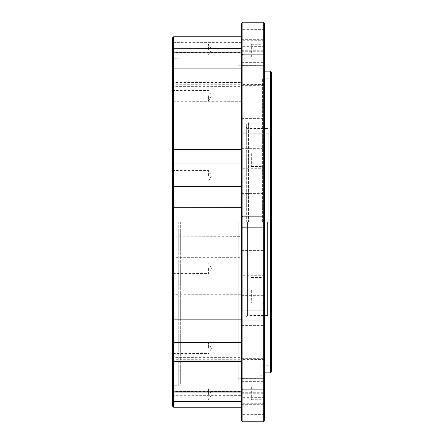 <?xml version="1.0" encoding="UTF-8"?>
<svg xmlns="http://www.w3.org/2000/svg" width="444" height="444" viewBox="0 0 444 444"><rect width="100%" height="100%" fill="white"/><g stroke="black" fill="none" stroke-linecap="round" stroke-linejoin="round"><path stroke-width="0.33" stroke-dasharray="2.22 1.67" d="M271.695 371.595L271.695 72.405M270.418 71.129L270.418 372.871M262.426 222L262.426 78.782L262.426 222M246.315 222L246.315 124.226L246.315 222M248.44 222L248.44 122.1L248.44 222M241.597 89.738L241.597 96.22L241.597 89.738M242.768 89.738L242.768 95.049L242.768 89.738M264.552 89.738L264.552 95.049L264.552 89.738M241.597 128.477L241.597 121.995L241.597 128.477M242.768 128.477L242.768 123.16L242.768 128.477M264.552 128.477L264.552 123.16L264.552 128.477M241.597 23.477L241.597 420.524M242.768 222L242.768 227.311L242.768 222M264.552 420.524L264.552 23.477M241.597 270.413L241.597 276.895L241.597 270.413M242.768 270.413L242.768 265.096L242.768 270.413M264.552 270.413L264.552 265.096L264.552 270.413M241.597 315.523L241.597 322.005L241.597 315.523M242.768 315.523L242.768 320.84L242.768 315.523M264.552 315.523L264.552 320.84L264.552 315.523M241.597 383.988L241.597 390.47L241.597 383.988M242.768 383.988L242.768 378.671L242.768 383.988M264.552 383.988L264.552 378.671L264.552 383.988M241.597 402.675L241.597 409.157L241.597 402.675M242.768 402.675L242.768 397.358L242.768 402.675M264.552 402.675L264.552 397.358L264.552 402.675M241.597 409.046L241.597 415.529L241.597 409.046M242.768 409.046L242.768 414.363L242.768 409.046M264.552 409.046L264.552 414.363L264.552 409.046M241.597 354.262L241.597 360.744L241.597 354.262M242.768 354.262L242.768 359.573L242.768 354.262M264.552 354.262L264.552 359.573L264.552 354.262M241.597 173.587L241.597 180.07L241.597 173.587M242.768 173.587L242.768 178.904L242.768 173.587M264.552 173.587L264.552 178.904L264.552 173.587M241.597 60.012L241.597 66.495L241.597 60.012M242.768 60.012L242.768 65.329L242.768 60.012M264.552 60.012L264.552 65.329L264.552 60.012M241.597 41.325L241.597 47.808L241.597 41.325M242.768 41.325L242.768 46.642L242.768 41.325M264.552 41.325L264.552 46.642L264.552 41.325M241.597 34.954L241.597 41.436L241.597 34.954M242.768 34.954L242.768 29.637L242.768 34.954M264.552 34.954L264.552 29.637L264.552 34.954M264.13 222L264.13 383.755L264.13 222M259.879 222L259.879 383.755L259.879 222M172.305 38.062L172.305 405.938M173.582 407.215L173.582 36.785M247.591 222L247.591 315.567L247.591 222M267.571 222L267.571 315.567L267.571 222M268.848 222L268.848 134.216L268.848 222M263.275 22.2L263.275 421.8M242.874 421.8L242.874 22.2M264.552 290.326L264.552 276.296L264.552 290.326M263.275 290.326L263.275 303.08L263.275 290.326M264.552 386.952L264.552 400.982L264.552 386.952M263.275 386.952L263.275 399.705L263.275 386.952M264.552 153.674L264.552 167.704L264.552 153.674M263.275 153.674L263.275 166.428L263.275 153.674M251.376 153.674L251.376 166.428L251.376 153.674M251.376 386.952L251.376 399.705L251.376 386.952M251.376 290.326L251.376 303.08L251.376 290.326M264.552 57.048L264.552 43.018L264.552 57.048M263.275 57.048L263.275 44.295L263.275 57.048M251.376 57.048L251.376 44.295L251.376 57.048M264.552 44.983L264.552 51.465L264.552 44.983M263.386 44.983L263.386 50.294L263.386 44.983M241.597 44.983L241.597 50.294L241.597 44.983M264.552 80.353L264.552 86.835L264.552 80.353M263.386 80.353L263.386 75.036L263.386 80.353M241.597 80.353L241.597 75.036L241.597 80.353M263.386 153.674L263.386 158.985L263.386 153.674M241.597 153.674L241.597 158.985L241.597 153.674M264.552 245.304L264.552 251.787L264.552 245.304M263.386 245.304L263.386 250.621L263.386 245.304M241.597 245.304L241.597 250.621L241.597 245.304M264.552 330.691L264.552 324.209L264.552 330.691M263.386 330.691L263.386 325.38L263.386 330.691M241.597 330.691L241.597 325.38L241.597 330.691M263.386 386.952L263.386 392.268L263.386 386.952M241.597 386.952L241.597 392.268L241.597 386.952M264.552 399.017L264.552 392.535L264.552 399.017M263.386 399.017L263.386 393.706L263.386 399.017M241.597 399.017L241.597 393.706L241.597 399.017M264.552 363.647L264.552 357.165L264.552 363.647M263.386 363.647L263.386 368.964L263.386 363.647M241.597 363.647L241.597 368.964L241.597 363.647M263.386 290.326L263.386 285.015L263.386 290.326M241.597 290.326L241.597 285.015L241.597 290.326M264.552 198.696L264.552 205.178L264.552 198.696M263.386 198.696L263.386 193.379L263.386 198.696M241.597 198.696L241.597 193.379L241.597 198.696M264.552 113.309L264.552 119.791L264.552 113.309M263.386 113.309L263.386 118.62L263.386 113.309M241.597 113.309L241.597 118.62L241.597 113.309M263.386 57.048L263.386 51.732L263.386 57.048M241.597 57.048L241.597 51.732L241.597 57.048M208.441 95.749L208.441 101.066L208.441 95.749M208.441 268.209L208.441 273.526L208.441 268.209M172.305 394.461L172.305 389.149L172.305 394.461M208.441 394.461L208.441 389.149L208.441 394.461M172.305 348.251L172.305 342.935L172.305 348.251M208.441 348.251L208.441 342.935L208.441 348.251M172.305 175.791L172.305 170.474L172.305 175.791M208.441 175.791L208.441 170.474L208.441 175.791M172.305 125.602L173.582 124.869L241.597 124.869L241.597 101.315L173.582 101.315L172.305 100.76M172.305 53.835L173.582 52.564L241.597 52.564L241.597 407.215L241.597 375.901L173.582 375.901L172.305 374.747M173.582 361.005L173.582 357.381L173.582 361.005M172.305 49.539L172.305 44.228L172.305 49.539M208.441 49.539L208.441 44.228L208.441 49.539M256.049 222L256.049 378.227L256.049 222M238.195 222L238.195 383.794L238.195 222M180.68 222L180.68 383.794L180.68 222M178.766 222L178.766 385.708L178.766 222M172.305 85.42L173.582 84.277L241.597 84.277L241.597 82.995L241.597 101.315M241.597 84.277L241.597 86.619L241.597 82.429L173.582 82.429L172.305 83.472M241.597 52.564L241.597 82.429M172.305 293.767L173.582 294.311L241.597 294.311L241.597 375.901M241.597 294.311L241.597 280.93L173.582 280.93L172.305 279.659M172.305 258.708L173.582 257.653L241.597 257.653L241.597 280.93M241.597 257.653L241.597 236.33L172.305 236.225M241.597 124.869L241.597 236.33M172.305 390.77L172.305 390.082L172.305 390.77M172.305 359.729L172.305 356.105L172.305 359.729M172.305 268.209L172.305 262.898L172.305 268.209M172.305 95.749L172.305 90.437L172.305 95.749M173.582 392.041L173.582 391.353L173.582 392.041M173.582 222L173.582 58.292L173.582 222M270.418 222L270.418 78.782L270.418 222M172.305 358.58L173.582 359.723L241.597 359.723M172.305 390.165L173.582 391.436L241.597 391.436M241.597 42.385L173.582 42.385L172.305 43.101M172.305 395.288L241.597 395.382M262.426 365.218L270.418 365.218L271.695 366.494M271.695 123.377L270.418 122.1L262.426 122.1M246.315 124.226L248.44 122.1L256.049 122.1M264.552 95.049L242.768 95.049L241.597 96.22M242.768 133.788L241.597 134.959L242.768 133.788L264.552 133.788L242.768 133.788M242.768 227.311L241.597 228.482L242.768 227.311L264.552 227.311L242.768 227.311M264.552 275.724L242.768 275.724L241.597 276.895M242.768 320.84L241.597 322.005L242.768 320.84L264.552 320.84L242.768 320.84M242.768 389.299L241.597 390.47L242.768 389.299L264.552 389.299L242.768 389.299M264.552 407.986L242.768 407.986L241.597 409.157M264.552 414.363L242.768 414.363L241.597 415.529M264.552 359.573L242.768 359.573L241.597 360.744M264.552 178.904L242.768 178.904L241.597 180.07M242.768 65.329L241.597 66.495L242.768 65.329L264.552 65.329L242.768 65.329M264.552 46.642L242.768 46.642L241.597 47.808M264.552 40.265L242.768 40.265L241.597 41.436M264.552 69.175L264.13 68.748L259.879 68.748M259.879 383.755L264.13 383.755L264.552 384.177M238.195 383.794L180.68 383.794L178.766 385.708L173.582 385.708L172.305 386.985M267.571 315.567L247.591 315.567L246.315 316.844M271.695 311.061L270.418 309.784L268.848 309.784L267.571 311.061M251.376 303.08L263.275 303.08L264.552 304.356M251.376 399.705L263.275 399.705L264.552 400.982M251.376 166.428L263.275 166.428L264.552 167.704M251.376 69.797L263.275 69.797L264.552 71.073M241.597 50.294L263.386 50.294L264.552 51.465M241.597 85.664L263.386 85.664L264.552 86.835M241.597 158.985L263.386 158.985L264.552 160.156M241.597 250.621L263.386 250.621L264.552 251.787M241.597 336.003L263.386 336.003L264.552 337.174M241.597 392.268L263.386 392.268L264.552 393.434M241.597 404.329L263.386 404.329L264.552 405.5M241.597 368.964L263.386 368.964L264.552 370.13M241.597 295.637L263.386 295.637L264.552 296.808M241.597 204.007L263.386 204.007L264.552 205.178M241.597 118.62L263.386 118.62L264.552 119.791M241.597 62.36L263.386 62.36L264.552 63.531M172.305 90.437L208.441 90.437L211.633 95.749L208.441 101.066L172.305 101.066M172.305 262.898L208.441 262.898L211.633 268.209L208.441 273.526L172.305 273.526M172.305 389.149L208.441 389.149L211.633 394.461L208.441 399.772L172.305 399.772M172.305 342.935L208.441 342.935L211.633 348.251L208.441 353.563L172.305 353.563M172.305 170.474L208.441 170.474L211.633 175.791L208.441 181.102L172.305 181.102M172.305 44.228L208.441 44.228L211.633 49.539L208.441 54.851L172.305 54.851M256.049 378.227L238.195 378.227M241.597 51.959L173.582 51.959L172.305 53.23M238.195 60.206L180.68 60.206L178.766 58.292L173.582 58.292L172.305 57.015M256.049 65.773L238.195 65.773M256.049 321.9L248.44 321.9L246.315 319.774M267.571 128.433L247.591 128.433L246.315 127.156M271.695 132.939L270.418 134.216L268.848 134.216L267.571 132.939M241.597 52.647L173.582 52.647L172.305 53.918M241.597 82.995L173.582 82.995L172.305 84.271M172.305 356.105L173.582 357.381L241.597 357.381M241.597 391.353L173.582 391.353L172.305 390.082M172.305 87.895L173.582 86.619L241.597 86.619M241.597 51.732L263.386 51.732L264.552 50.566M241.597 107.997L263.386 107.997L264.552 106.826M241.597 193.379L263.386 193.379L264.552 192.213M241.597 285.015L263.386 285.015L264.552 283.844M241.597 358.336L263.386 358.336L264.552 357.165M241.597 393.706L263.386 393.706L264.552 392.535M241.597 381.64L263.386 381.64L264.552 380.469M241.597 325.38L263.386 325.38L264.552 324.209M241.597 239.993L263.386 239.993L264.552 238.822M241.597 148.363L263.386 148.363L264.552 147.192M241.597 75.036L263.386 75.036L264.552 73.871M241.597 39.671L263.386 39.671L264.552 38.5M251.376 44.295L263.275 44.295L264.552 43.018M251.376 277.572L263.275 277.572L264.552 276.296M251.376 374.203L263.275 374.203L264.552 372.927M251.376 140.92L263.275 140.92L264.552 139.644M259.879 60.245L264.13 60.245L264.552 59.823M259.879 375.252L264.13 375.252L264.552 374.825M264.552 54.701L242.768 54.701L241.597 53.53L242.768 54.701L264.552 54.701M264.552 29.637L242.768 29.637L241.597 28.472M264.552 36.014L242.768 36.014L241.597 34.843M264.552 123.16L242.768 123.16L241.597 121.995L242.768 123.16L264.552 123.16M264.552 168.276L242.768 168.276L241.597 167.105M264.552 216.689L242.768 216.689L241.597 215.518L242.768 216.689L264.552 216.689M264.552 310.212L242.768 310.212L241.597 309.041L242.768 310.212L264.552 310.212M264.552 348.951L242.768 348.951L241.597 347.78M264.552 378.671L242.768 378.671L241.597 377.505L242.768 378.671L264.552 378.671M264.552 403.735L242.768 403.735L241.597 402.564M264.552 397.358L242.768 397.358L241.597 396.192M264.552 265.096L242.768 265.096L241.597 263.93M264.552 84.427L242.768 84.427L241.597 83.256M262.426 78.782L270.418 78.782L271.695 77.506M262.426 321.9L270.418 321.9L271.695 320.624"/><path stroke-width="0.67" d="M270.418 71.129L271.695 72.405L271.695 371.595L270.418 372.871L270.418 71.129L264.552 71.129M263.275 22.2L264.552 23.477L264.552 420.524L263.275 421.8L263.275 22.2L242.874 22.2L242.874 421.8L263.275 421.8M242.874 421.8L241.597 420.524L241.597 23.477L242.874 22.2M241.597 36.785L173.582 36.785L173.582 407.215L241.597 407.215M173.582 407.215L172.305 405.938L172.305 38.062L173.582 36.785M172.305 185.292L173.582 186.347L241.597 186.347M172.305 318.398L173.582 319.131L241.597 319.131M241.597 361.571L173.582 361.571L172.305 360.528M241.597 207.67L172.305 207.775M241.597 68.099L173.582 68.099L172.305 69.253M172.305 150.233L173.582 149.689L241.597 149.689M172.305 48.712L241.597 48.618M241.597 163.07L173.582 163.07L172.305 164.341M241.597 342.685L173.582 342.685L172.305 343.24M241.597 401.615L173.582 401.615L172.305 400.899M241.597 361.005L173.582 361.005L172.305 359.729M241.597 392.041L173.582 392.041L172.305 390.77M270.418 372.871L264.552 372.871"/></g></svg>
